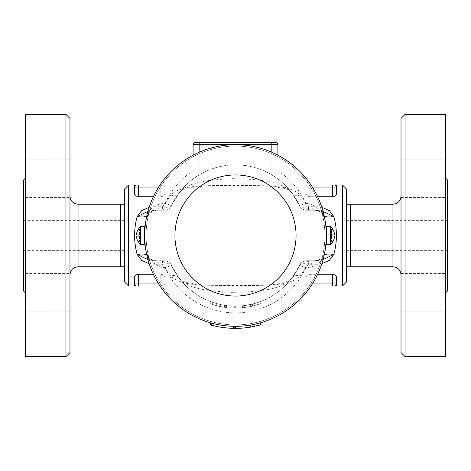 <?xml version="1.0" encoding="UTF-8"?>
<svg xmlns="http://www.w3.org/2000/svg" width="471" height="471" viewBox="0 0 471 471"><rect width="100%" height="100%" fill="white"/><g stroke="black" fill="none" stroke-linecap="round" stroke-linejoin="round"><path stroke-width="0.35" stroke-dasharray="2.35 1.77" d="M69.979 118.421L69.979 352.579M65.94 356.612L65.94 114.388M69.979 235.5L69.979 274.864L69.979 235.5M69.979 311.773L69.979 273.416L69.979 311.773L69.979 292.591L69.979 311.773L25.569 311.773L25.569 273.416L25.569 311.773L25.569 273.416L25.569 311.773L69.979 311.773M69.979 292.591L69.979 273.416L69.979 292.591M69.979 159.227L69.979 197.585L69.979 159.227L69.979 178.409L69.979 159.227L25.569 159.227L25.569 197.585L25.569 159.227L25.569 197.585L25.569 159.227L69.979 159.227M69.979 178.409L69.979 197.585L69.979 178.409M25.569 114.388L25.569 356.612M120.399 204.214L120.399 266.786M25.569 235.5L25.569 177.973L25.569 235.5M23.55 179.987L23.55 291.013M25.569 273.416L69.979 273.416L25.569 273.416M25.569 197.585L69.979 197.585L25.569 197.585M23.55 235.5L23.55 220.363L23.55 235.5M124.479 235.5L124.479 266.786L124.479 235.5M124.479 281.929L124.479 189.071M128.518 185.038L128.518 285.962M342.482 285.962L342.482 185.038M317.642 196.725L310.189 196.725C307.581 196.342 306.238 195.33 306.15 193.693L306.15 185.038L306.15 193.693C306.238 195.33 307.581 196.342 310.189 196.725L332.391 196.725C335.005 196.336 336.347 195.33 336.429 193.693L336.429 185.038M158.662 187.052L164.85 187.052L164.85 193.693C164.768 195.324 163.425 196.336 160.811 196.725C163.425 196.336 164.768 195.33 164.85 193.693L164.85 187.052A2.019 2.019 0 0 0 162.831 185.038A2.019 2.019 0 0 1 164.85 187.052L164.85 193.693L164.85 187.052A2.019 2.019 0 0 0 162.831 185.038L164.85 185.038L164.85 187.052L164.85 185.038L308.169 185.038A2.019 2.019 0 0 0 306.15 187.052A2.019 2.019 0 0 1 308.169 185.038A2.019 2.019 0 0 0 306.15 187.052L306.15 193.693L306.15 187.052L312.338 187.052M134.571 193.693L134.571 187.052A2.019 2.019 0 0 1 136.59 185.038A2.019 2.019 0 0 0 134.571 187.052A2.019 2.019 0 0 1 136.59 185.038L134.571 185.038L134.571 193.693C134.653 195.324 135.995 196.336 138.609 196.725L153.358 196.725M153.358 274.275L138.498 274.275M137.52 274.399L136.661 274.687M135.377 275.57L134.582 277.119M134.571 277.307L134.571 285.962L136.59 285.962A2.019 2.019 0 0 1 134.571 283.948A2.019 2.019 0 0 0 136.59 285.962A2.019 2.019 0 0 1 134.571 283.948L134.571 277.307M159.969 285.962L160.811 285.962L160.811 274.275C163.419 274.658 164.762 275.67 164.85 277.307L164.85 285.962L164.85 277.307C164.762 275.67 163.419 274.658 160.811 274.275L160.811 283.948L158.662 283.948M336.429 277.307L336.429 283.948A2.019 2.019 0 0 1 334.41 285.962A2.019 2.019 0 0 0 336.429 283.948A2.019 2.019 0 0 1 334.41 285.962L336.429 285.962L336.429 277.307C336.347 275.676 335.005 274.664 332.391 274.275L310.189 274.275C307.575 274.664 306.232 275.676 306.15 277.307L306.15 285.962L306.15 277.307C306.232 275.676 307.575 274.664 310.189 274.275L317.642 274.275M321.84 207.275L316.918 206.787L308.523 206.787L300.092 195.129C290.242 184.026 262.618 185.998 239.127 185.439C213.587 186.163 181.994 183.095 170.908 195.129L162.477 206.787L154.082 206.787L149.16 207.275M149.16 263.725L154.082 264.213L162.477 264.213L170.908 275.871C180.758 286.974 208.382 285.002 231.873 285.561C257.413 284.837 289.006 287.905 300.092 275.871L308.523 264.213L316.918 264.213L321.84 263.725M164.85 185.038L159.969 185.038M136.59 185.038L162.831 185.038A2.019 2.019 0 0 1 164.85 187.052L160.811 187.052L160.811 185.038L160.811 187.052L134.571 187.052A2.019 2.019 0 0 1 136.59 185.038M162.831 285.962A2.019 2.019 0 0 0 164.85 283.948A2.019 2.019 0 0 1 162.831 285.962A2.019 2.019 0 0 0 164.85 283.948L164.85 277.307L164.85 283.948L160.811 283.948L164.85 283.948A2.019 2.019 0 0 1 162.831 285.962L164.85 285.962L162.831 285.962M160.811 285.962L138.609 285.962L138.609 283.948L160.811 283.948L160.811 285.962M332.391 196.725L332.391 187.052L336.429 187.052A2.019 2.019 0 0 0 334.41 185.038A2.019 2.019 0 0 1 336.429 187.052A2.019 2.019 0 0 0 334.41 185.038A2.019 2.019 0 0 1 336.429 187.052L336.429 193.693M311.031 185.038L306.15 185.038M310.189 185.038L332.391 185.038L332.391 187.052L306.15 187.052A2.019 2.019 0 0 1 308.169 185.038L310.189 185.038L310.189 196.725L310.189 185.038M312.338 283.948L306.15 283.948L306.15 277.307L306.15 283.948A2.019 2.019 0 0 0 308.169 285.962A2.019 2.019 0 0 1 306.15 283.948A2.019 2.019 0 0 0 308.169 285.962L311.031 285.962M306.15 285.962L164.85 285.962M334.41 285.962L308.169 285.962A2.019 2.019 0 0 1 306.15 283.948L310.189 283.948L310.189 285.962L310.189 283.948L336.429 283.948A2.019 2.019 0 0 1 334.41 285.962M308.523 210.266L316.918 210.266L306.833 210.266L308.523 210.266L308.523 206.787C303.56 207.823 300.563 207.428 299.515 205.609A70.65 70.65 0 0 0 277.89 178.98L277.89 155.159L277.89 178.98L271.832 174.912L271.832 142.648L275.871 142.648A2.019 2.019 0 0 1 277.89 144.662L199.168 144.662L199.168 174.912A70.65 70.65 0 0 1 271.832 174.912M199.168 174.912L193.11 178.98L193.11 155.159L193.11 178.98A70.65 70.65 0 0 0 171.485 205.609L178.98 193.11C187.393 181.871 209.153 179.81 232.068 178.662C257.301 179.015 282.794 180.988 292.02 193.11A10.091 7.365 143.1 0 0 300.092 195.129M170.908 195.129A10.091 7.365 -143.1 0 0 178.98 193.11A70.65 70.65 0 0 1 292.02 193.11L299.515 205.609L305.867 203.313L310.76 203.896L321.393 210.631M160.24 203.896L165.133 203.313L171.485 205.609C170.449 207.428 167.446 207.823 162.477 206.787L162.477 210.266L164.167 210.266L156.189 210.266A10.091 10.091 0 0 0 146.275 218.467C147.77 210.731 152.421 205.874 160.24 203.896A8.072 4.145 -90 0 1 156.189 210.266L162.477 210.266M146.275 218.467A90.838 90.838 0 0 1 193.11 155.159M260.734 322.759L253.739 324.484A90.838 90.838 0 0 1 250.242 325.131L260.734 322.759M325.29 249.241L324.725 252.527L325.29 249.236M324.743 218.562L324.725 218.467A90.838 90.838 0 0 0 277.89 155.159A90.838 90.838 0 0 1 324.725 218.467L324.749 218.609M271.832 152.245A90.838 90.838 0 0 0 199.168 152.245M145.698 249.165L145.062 243.978M145.71 221.759L146.275 218.473L145.71 221.764M211.432 323.088L210.266 322.759A90.838 90.838 0 0 0 233.463 326.315L235.5 326.338A90.838 90.838 0 0 0 250.242 325.131A90.838 90.838 0 0 1 235.5 326.338L234.629 326.332L234.629 328.352A92.852 92.852 0 0 1 211.432 325.178L211.432 323.088A90.838 90.838 0 0 1 210.266 322.759A90.838 90.838 0 0 0 250.242 325.131A90.838 90.838 0 0 1 234.629 326.332M210.266 324.86L213.763 325.773L213.763 323.695M323.088 259.574L316.918 260.734L306.833 260.734L314.811 260.734C320.527 260.004 323.836 257.266 324.725 252.533A90.838 90.838 0 0 1 253.739 324.484L253.739 326.544A92.852 92.852 0 0 1 250.242 327.174L250.242 325.131M253.739 326.544L260.734 324.86M213.763 325.773L211.432 325.178M234.629 328.352L235.5 328.352A92.852 92.852 0 0 0 250.242 327.174M235.5 328.352L235.5 326.338M199.168 142.648L199.168 144.662L193.11 144.662A2.019 2.019 0 0 1 195.129 142.648L271.832 142.648M316.918 264.213L316.918 260.734L314.811 260.734A10.091 10.091 0 0 0 324.725 252.533C323.23 260.269 318.579 265.126 310.76 267.104L305.867 267.687L299.515 265.391A8.072 8.072 90 0 1 306.833 260.734A8.072 8.072 0 0 0 299.515 265.391L292.02 277.89C282.794 290.012 257.307 291.979 232.068 292.338C209.171 291.196 187.387 289.123 178.98 277.89A10.091 7.365 -36.9 0 0 170.908 275.871M292.02 277.89A70.65 70.65 0 0 1 178.98 277.89C180.246 278.938 178.662 278.956 184.75 281.876L187.087 282.641L202.483 284.814L228.941 285.467L266.621 284.926C273.363 284.655 279.191 283.872 284.119 282.582C292.226 279.692 290.972 278.544 292.02 277.89A10.091 7.365 -143.1 0 1 300.092 275.871M234.287 308.158L234.287 306.138L230.254 305.956L230.254 307.981L230.254 305.956L234.287 306.138L234.287 308.158A72.669 72.669 0 0 0 242.765 307.804C245.367 307.51 245.367 307.51 242.765 307.804C245.367 307.51 245.367 307.51 242.765 307.804A72.669 72.669 0 0 1 235.3 308.169L230.254 307.981L234.287 308.158L234.287 306.138L235.3 306.15A70.65 70.65 0 0 0 242.765 305.773C245.367 305.473 245.367 305.473 242.765 305.773C245.367 305.473 245.367 305.473 242.765 305.773L242.765 307.804L242.765 305.773M251.549 304.301L242.365 305.814L242.365 307.846L251.549 306.374L260.734 303.648L260.734 301.493L251.549 304.301M242.565 305.797L252.456 304.083L260.528 301.57L260.528 303.724L252.456 306.162L242.565 307.822L242.565 305.797M218.344 304.036L216.324 303.501A70.65 70.65 0 0 1 212.286 302.229C209.701 301.293 209.701 301.293 212.286 302.229C209.701 301.293 209.701 301.293 212.286 302.229A70.65 70.65 0 0 0 224.396 305.273C226.998 305.655 226.998 305.655 224.396 305.273C226.998 305.655 226.998 305.655 224.396 305.273A70.65 70.65 0 0 1 220.363 304.507L218.344 304.036M178.98 277.89L171.485 265.391L165.133 267.687L160.24 267.104L149.607 260.369M224.396 307.316C226.998 307.687 226.998 307.687 224.396 307.316C226.998 307.687 226.998 307.687 224.396 307.316A72.669 72.669 0 0 1 212.286 304.36C209.701 303.454 209.701 303.454 212.286 304.36C209.701 303.454 209.701 303.454 212.286 304.36A72.669 72.669 0 0 0 216.324 305.591L220.363 306.574A72.669 72.669 0 0 0 224.396 307.316L224.396 305.273L224.396 307.316M220.363 306.574L220.363 304.507L220.363 306.574M216.324 305.591L216.324 303.501L216.324 305.591M316.918 206.787L316.918 210.266L323.088 211.426M314.811 210.266C320.527 210.996 323.836 213.734 324.725 218.467A10.091 10.091 0 0 0 314.811 210.266A8.072 4.145 -90 0 1 310.76 203.896M146.275 252.533C147.164 257.266 150.473 260.004 156.189 260.734L164.167 260.734L156.189 260.734A10.091 10.091 0 0 1 146.275 252.533M147.912 211.426L154.082 210.266L154.082 206.787M162.477 260.734L162.477 264.213C167.446 263.177 170.449 263.572 171.485 265.391A70.65 70.65 0 0 0 299.515 265.391C300.551 263.572 303.554 263.177 308.523 264.213L308.523 260.734M314.811 260.734A8.072 4.145 90 0 0 310.76 267.104M308.317 260.734A8.072 2.473 90 0 0 305.867 267.687A77.379 77.379 0 0 1 165.133 267.687A8.072 2.473 -90 0 0 162.683 260.734M154.082 264.213L154.082 260.734L147.912 259.574M160.24 267.104A8.072 4.145 -90 0 0 156.189 260.734M171.485 265.391A8.072 8.072 0 0 0 164.167 260.734A8.072 8.072 -90 0 1 171.485 265.391A70.65 70.65 0 0 0 299.515 265.391M156.189 210.266L148.842 213.445M162.683 210.266A8.072 2.473 -90 0 0 165.133 203.313A77.379 77.379 0 0 1 193.11 170.767M164.167 210.266A8.072 8.072 0 0 0 171.485 205.609A8.072 8.072 -90 0 1 164.167 210.266M306.833 210.266A8.072 8.072 0 0 1 299.515 205.609A8.072 8.072 0 0 0 306.833 210.266A8.072 8.072 0 0 1 299.515 205.609A70.65 70.65 0 0 0 277.89 178.98M308.317 210.266A8.072 2.473 -90 0 1 305.867 203.313A77.379 77.379 0 0 0 277.89 170.767M346.521 189.071L346.521 281.929M346.521 235.5L346.521 204.214L346.521 235.5M350.601 204.214L350.601 266.786M401.021 235.5L401.021 196.136L401.021 235.5M401.021 352.579L401.021 118.421M401.021 311.773L401.021 273.416L401.021 311.773L401.021 273.416L401.021 311.773L445.431 311.773L445.431 273.416L445.431 311.773L445.431 273.416L445.431 311.773L401.021 311.773M401.021 159.227L401.021 197.585L401.021 159.227L401.021 197.585L401.021 159.227L445.431 159.227L445.431 197.585L445.431 159.227L445.431 197.585L445.431 159.227L401.021 159.227M405.06 114.388L405.06 356.612M445.431 114.388L445.431 356.612M445.431 235.5L445.431 293.027L445.431 235.5M447.45 179.987L447.45 291.013M447.45 235.5L447.45 220.363L447.45 235.5M324.925 235.5A89.425 89.425 0 0 1 190.79 312.944A89.425 89.425 0 0 1 190.79 158.056A89.425 89.425 0 0 1 324.925 235.5A89.425 89.425 0 0 1 190.79 312.944A89.425 89.425 0 0 1 190.79 158.056A89.425 89.425 0 0 1 324.925 235.5A89.425 89.425 0 0 0 190.79 158.056A89.425 89.425 0 0 0 190.79 312.944A89.425 89.425 0 0 0 324.925 235.5A89.425 89.425 0 0 0 190.79 158.056A89.425 89.425 0 0 0 190.79 312.944A89.425 89.425 0 0 0 324.925 235.5M326.338 226.416L326.338 235.5A90.838 90.838 0 0 0 190.084 156.831A90.838 90.838 0 0 0 190.084 314.169A90.838 90.838 0 0 0 326.338 235.5L326.338 244.584M138.109 241.558L139.469 241.558L138.109 241.558A11.94 11.94 0 0 1 136.472 236.106L139.469 236.106L139.469 229.442L139.469 241.558L139.469 236.106L136.472 236.106L138.109 236.106A10.309 10.309 0 0 1 138.109 234.894L136.472 234.894A11.94 11.94 0 0 1 138.109 229.442L139.469 229.442L138.109 229.442M138.109 234.894L136.472 234.894L138.109 234.894M140.629 226.416L140.629 244.584M144.662 226.416L144.662 244.584M332.891 234.894L331.531 234.894L331.531 232.874L331.531 234.894L334.251 234.894L332.891 234.894A10.309 10.309 0 0 1 332.891 236.106L331.531 236.106L331.531 241.558L331.531 236.106L334.251 236.106M332.891 241.558L331.531 241.558L332.891 241.558A11.94 11.94 0 0 0 334.251 238.126L334.322 237.778M330.371 226.416L330.371 244.584M334.386 234.746L334.434 234.352M334.386 233.634L334.322 233.222M334.386 237.366L334.434 236.748M331.531 236.106L331.531 234.894L331.531 236.106L332.891 236.106L331.531 236.106M332.891 229.442L331.531 229.442L331.531 232.874L331.531 229.442L332.891 229.442M78.051 204.214L78.051 266.786M138.609 185.038L138.609 196.725M160.811 196.725L160.811 187.052L160.811 196.725M138.609 274.275L138.609 283.948L134.571 283.948A2.019 2.019 0 0 0 136.59 285.962M332.391 285.962L332.391 274.275M310.189 274.275L310.189 283.948L310.189 274.275M193.11 178.98A70.65 70.65 0 0 0 171.485 205.609M178.98 193.11A70.65 70.65 0 0 1 292.02 193.11C291.938 192.386 290.23 191.144 286.886 189.383L283.748 188.312L270.519 186.322L245.079 185.55L204.438 186.069L191.409 187.387C184.414 188.847 185.609 188.912 183.878 189.477C180.846 191.096 179.215 192.309 178.98 193.11M324.725 252.533A90.838 90.838 0 0 1 253.739 324.484M235.3 308.169L235.3 306.15M212.286 304.36L212.286 302.229L212.286 304.36M247.917 307.098L247.917 305.049M246.198 307.375L246.198 305.338M250.643 306.574L250.643 304.507M252.456 306.162L252.456 304.083M255.176 305.455L255.176 303.353M256.901 304.949L256.901 302.829M392.949 266.786L392.949 204.214M334.251 238.126L331.531 238.126L334.251 238.126M331.531 232.874L334.251 232.874L331.531 232.874M296.059 235.5A60.559 60.559 0 0 0 205.221 183.054A60.559 60.559 0 0 0 205.221 287.946A60.559 60.559 0 0 0 296.059 235.5M23.55 220.363L124.479 220.363M23.55 250.637L124.479 250.637M244.785 307.575L244.785 305.538M226.416 307.598L226.416 305.561M210.266 303.648L210.266 301.493M145.056 243.954L145.686 249.094M401.021 273.416L445.431 273.416L401.021 273.416M401.021 197.585L445.431 197.585L401.021 197.585M447.45 220.363L346.521 220.363M447.45 250.637L346.521 250.637"/><path stroke-width="0.71" d="M69.979 235.5L69.979 118.421L65.94 114.388L65.94 356.612L69.979 352.579L69.979 235.5M65.94 356.612L25.569 356.612L25.569 114.388L65.94 114.388M124.479 266.786L120.399 266.786L120.399 204.214L78.051 204.214C73.152 203.731 70.456 201.04 69.979 196.136M25.569 293.027L23.55 291.013L23.55 179.987L25.569 177.973M128.518 185.038L124.479 189.071L124.479 281.929L128.518 285.962L128.518 185.038L134.571 185.038L134.571 193.693L134.571 187.052L158.662 187.052M312.338 187.052L336.429 187.052L336.429 193.693L336.429 185.038L334.41 185.038L342.482 185.038L342.482 285.962L336.429 285.962L336.429 277.307L336.429 283.948L312.338 283.948M336.418 193.881L336.429 193.693C336.347 195.324 335.005 196.336 332.391 196.725L317.642 196.725M153.358 196.725L138.609 196.725C135.995 196.336 134.653 195.33 134.571 193.693M138.498 274.275L137.52 274.399M136.661 274.687L135.377 275.57M134.582 277.119L134.571 277.307C134.653 275.676 135.995 274.664 138.609 274.275L153.358 274.275M128.518 285.962L134.571 285.962L134.571 277.307L134.571 283.948A2.019 2.019 0 0 0 136.59 285.962L159.969 285.962M317.642 274.275L332.391 274.275C335.005 274.664 336.347 275.67 336.429 277.307M321.84 263.725L329.4 260.386L333.839 254.422C337.265 241.817 337.265 229.2 333.839 216.578L329.406 210.614L321.84 207.275M149.16 207.275L141.594 210.614L137.161 216.578C133.735 229.183 133.735 241.8 137.161 254.422L141.6 260.386L149.16 263.725M159.969 185.038L134.571 185.038M136.59 185.038A2.019 2.019 0 0 0 134.571 187.052A2.019 2.019 0 0 1 136.59 185.038M134.576 285.962L138.609 285.962L138.609 283.948L134.571 283.948A2.019 2.019 0 0 0 136.59 285.962M332.391 196.725L332.391 185.038L334.41 185.038A2.019 2.019 0 0 1 336.429 187.052A2.019 2.019 0 0 0 334.41 185.038L311.031 185.038M311.031 285.962L336.429 285.962M334.41 285.962A2.019 2.019 0 0 0 336.429 283.948A2.019 2.019 0 0 1 334.41 285.962M193.11 155.159L193.11 144.662L193.11 155.159L199.168 152.245L199.168 142.648L195.129 142.648A2.019 2.019 0 0 0 193.11 144.662L277.89 144.662L277.89 155.159L271.832 152.245L271.832 142.648L199.168 142.648M326.056 242.659L325.29 249.241L326.056 242.659M330.371 244.584L326.338 244.584L326.338 235.5A90.838 90.838 0 0 1 190.084 314.169A90.838 90.838 0 0 1 190.084 156.831A90.838 90.838 0 0 1 326.338 235.5A90.838 90.838 0 0 0 190.084 156.831A90.838 90.838 0 0 0 190.084 314.169A90.838 90.838 0 0 0 326.338 235.5L326.338 226.416L330.371 226.416L330.371 244.584A11.952 11.952 0 0 0 332.903 241.564L332.891 241.558A11.94 11.94 0 0 0 334.251 238.126L334.251 236.106L332.891 236.106A10.309 10.309 0 0 0 332.891 234.894L334.251 234.894L332.891 234.894M324.749 218.609L325.302 221.835M326.326 234.222L325.938 227.034L326.326 234.317M146.251 252.391L145.698 249.165M145.062 243.978L144.674 236.683L145.056 243.954M144.944 228.341L145.71 221.759L144.944 228.341M260.734 322.759L260.734 324.86L250.242 327.174A92.852 92.852 0 0 1 235.5 328.352L233.463 328.334A92.852 92.852 0 0 1 210.266 324.86L210.266 322.759A90.838 90.838 0 0 1 146.275 252.533C146.41 254.999 143.372 255.629 137.161 254.422L147.912 259.574M235.5 328.352L235.5 326.338M233.463 328.334L233.463 326.315M250.242 327.174L250.242 325.131M277.89 155.159L277.89 144.662A2.019 2.019 0 0 0 275.871 142.648L271.832 142.648M321.393 210.631L324.725 218.467C324.59 216.001 327.628 215.371 333.839 216.578L323.088 211.426M323.088 259.574L333.839 254.422C327.628 255.629 324.59 254.999 324.725 252.533M147.912 211.426L137.161 216.578C143.372 215.371 146.41 216.001 146.275 218.467L148.842 213.445M149.607 260.369L146.275 252.533A90.838 90.838 0 0 0 210.266 322.759M342.482 285.962L346.521 281.929L346.521 189.071L342.482 185.038M346.521 266.786L350.601 266.786L350.601 204.214L346.521 204.214M401.021 235.5L401.021 352.579L405.06 356.612L405.06 114.388L401.021 118.421L401.021 235.5M405.06 356.612L445.431 356.612L445.431 114.388L405.06 114.388M445.431 293.027L447.45 291.013L447.45 179.987L445.431 177.973M138.109 229.442A11.94 11.94 0 0 0 136.472 234.894L138.109 234.894A10.309 10.309 0 0 0 138.109 236.106L136.472 236.106A11.94 11.94 0 0 0 138.109 241.558M140.629 226.416L144.662 226.416L144.662 244.584L140.629 244.584L140.629 226.416L138.097 229.436M334.322 233.222L334.251 232.874A11.94 11.94 0 0 0 332.891 229.442A11.94 11.94 0 0 1 334.251 232.874L334.251 234.894M334.434 234.252L334.386 233.634M334.322 237.778L334.386 237.366M334.434 236.648L334.386 236.254M120.399 266.786L78.051 266.786L78.051 204.214M138.609 185.038L138.609 196.725M158.662 283.948L138.609 283.948L138.609 274.275M332.391 285.962L332.391 274.275M350.601 204.214L392.949 204.214L392.949 266.786L350.601 266.786M296.059 235.5A60.559 60.559 0 0 0 205.221 183.054A60.559 60.559 0 0 0 205.221 287.946A60.559 60.559 0 0 0 296.059 235.5M78.051 266.786C73.152 267.269 70.456 269.96 69.979 274.864M124.479 204.214L120.399 204.214M325.308 221.882L324.743 218.562M145.686 249.094L146.251 252.421M392.949 266.786C397.848 267.269 400.544 269.96 401.021 274.864M392.949 204.214C397.848 203.731 400.544 201.04 401.021 196.136M140.629 244.584L138.097 241.564M332.903 229.436A11.952 11.952 0 0 0 330.371 226.416"/></g></svg>
